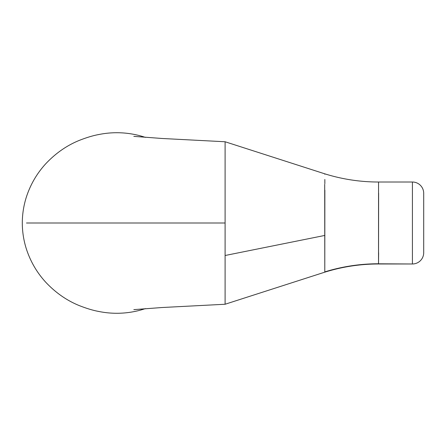 <?xml version="1.0" encoding="UTF-8"?>
<svg xmlns="http://www.w3.org/2000/svg" width="446" height="446" viewBox="0 0 446 446"><rect width="100%" height="100%" fill="white"/><g stroke="black" fill="none" stroke-linecap="round" stroke-linejoin="round"><path stroke-width="0.67" d="M145.435 308.604A90.276 90.276 0 0 1 116.768 313.276A90.276 90.276 0 0 0 145.435 308.604M116.768 132.724A90.276 90.276 0 0 1 145.435 137.396A90.276 90.276 0 0 0 97.903 134.72A90.276 90.276 0 0 1 116.768 132.724M324.788 272.16L324.788 271.893A180.546 179.548 179.6 0 1 378.52 263.759L378.632 252.793M378.626 193.207L378.537 263.982L412.416 263.982L412.416 182.018L378.537 182.018L412.416 182.018L412.416 263.982A11.284 11.284 0 0 0 423.7 252.787L423.7 193.213A11.284 11.284 0 0 0 412.416 182.018A11.284 11.284 0 0 1 423.7 193.213L423.7 252.787A11.284 11.284 0 0 1 412.416 263.982L378.548 263.798M378.548 182.241L378.52 263.759A180.546 179.548 -0.4 0 0 324.788 271.893L324.705 184.36M225.096 190.498L225.096 255.502L324.894 235.421L225.096 255.502L225.096 304.244L225.096 223L26.492 223L225.096 223L225.096 141.756L162.054 138.477L133.828 136.364M97.903 311.28A90.276 90.276 0 0 0 116.768 313.276A90.276 90.276 0 0 1 97.903 311.28M324.788 271.893L324.861 190.174M324.85 183.702L324.839 179.465M324.794 174.263L324.777 173.89M133.828 309.635L162.054 307.523L225.096 304.25L324.783 272.171C342.288 266.73 360.206 263.999 378.537 263.982M99.302 311.564C93.387 310.522 86.675 308.52 79.176 305.555C66.822 300.52 55.728 292.799 45.899 282.396C37.18 272.946 30.735 262.014 26.576 249.593C23.755 240.985 22.328 232.115 22.3 223C22.328 213.885 23.755 205.015 26.576 196.407C30.735 183.986 37.18 173.054 45.899 163.604C55.728 153.201 66.822 145.48 79.176 140.445C86.675 137.48 93.387 135.478 99.302 134.436M378.537 182.018C360.206 182.001 342.288 179.27 324.783 173.828L225.096 141.756"/></g></svg>
